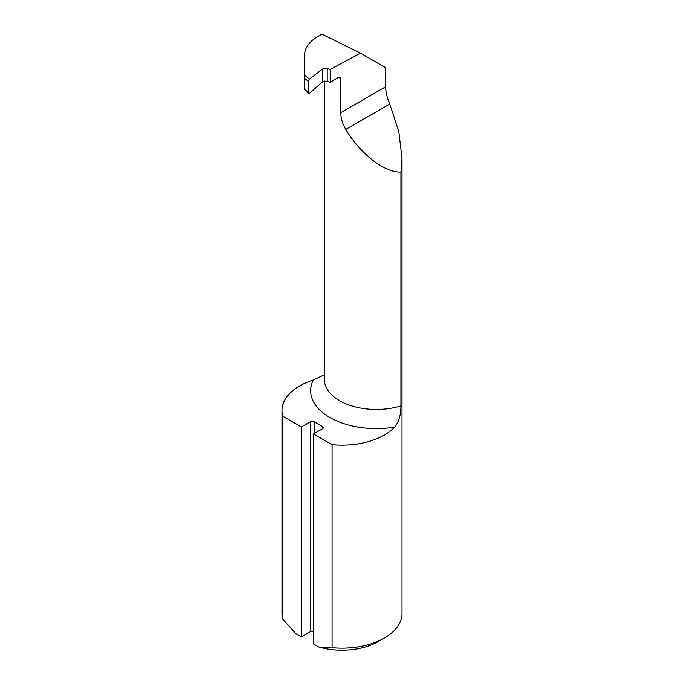 <?xml version="1.0" encoding="UTF-8"?>
<svg xmlns="http://www.w3.org/2000/svg" width="684" height="684" viewBox="0 0 684 684"><rect width="100%" height="100%" fill="white"/><g stroke="black" fill="none" stroke-linecap="round" stroke-linejoin="round"><path stroke-width="1.03" d="M304.542 88.621L304.542 54.865C304.842 46.717 310.69 39.826 322.07 34.2L360.485 53.164L385.622 67.682L385.622 86.8C385.742 92.22 387.127 97.966 389.786 104.028L398.823 131.755L402.004 158.355L400.918 172.035L400.918 405.877C400.927 414.846 398.858 421.908 394.702 427.064A65.613 37.877 180 0 1 329.876 417.497A65.613 37.877 180 0 1 313.298 380.073A60.004 34.645 0 0 0 281.996 410.494A60.004 34.645 0 0 0 282.817 416.223L301.387 426.944L301.387 636.924L310.476 631.674L310.476 421.695L301.387 426.944M282.817 416.223L282.817 619.208L296.095 633.871L301.387 636.924M322.6 428.697L322.6 426.594A2.574 1.488 180 0 1 323.352 427.645A2.574 1.488 180 0 1 322.6 428.697L313.511 433.947L332.082 444.668L332.082 647.645A60.004 34.645 0 0 0 384.434 637.975A60.004 34.645 0 0 0 402.004 613.48L402.004 158.355M313.511 433.947L313.511 643.926L318.804 646.979L332.082 647.645M322.6 426.594L314.118 421.695L314.118 433.596M313.511 631.418A2.574 1.488 0 0 0 310.476 631.674M310.476 421.695A2.574 1.488 180 0 1 314.118 421.695M332.082 444.668A60.004 34.645 0 0 0 394.702 427.064M281.996 410.494L281.996 613.48A60.004 34.645 0 0 0 282.817 619.208M313.298 380.073L324.378 374.764M360.485 53.164L330.184 69.443L327.208 68.494L322.583 69.033L309.442 79.053L308.356 81.319L304.542 78.258M384.434 637.975L378.372 641.472A51.437 29.694 180 0 1 318.804 646.979M304.542 89.202L309.442 93.409L322.583 81.764L327.208 81.216L330.184 82.413L330.184 69.443M400.918 172.035C384.81 172.907 360.485 154.114 345.779 129.438C342.436 123.744 340.786 118.152 340.812 112.672L340.812 78.754L340.11 77.189L338.298 77.403L330.184 82.413M340.812 78.754L338.503 77.283M304.542 89.655L308.561 93.588L308.356 81.319M304.542 75.129L309.442 79.053M324.378 80.96L324.378 379.509A51.898 29.959 0 0 0 400.918 405.877M389.786 104.028L345.779 129.438M385.622 86.8L340.812 112.672M322.583 81.764L322.583 69.033M327.208 81.216L327.208 68.494"/></g></svg>

